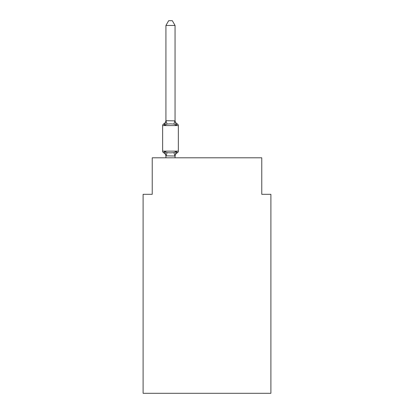 <?xml version="1.0" encoding="UTF-8"?>
<svg xmlns="http://www.w3.org/2000/svg" width="414" height="414" viewBox="0 0 414 414"><rect width="100%" height="100%" fill="white"/><g stroke="black" fill="none" stroke-linecap="round" stroke-linejoin="round"><path stroke-width="0.62" d="M270.896 393.3L270.896 194.311L261.767 194.311L261.767 157.801L152.233 157.801L152.233 194.311L143.104 194.311L143.104 393.3L270.896 393.3M175.055 25.445L165.926 25.445L168.664 20.7L172.312 20.7L175.055 25.445L175.055 120.867L176.193 125.225L173.911 124.05L170.49 123.864L167.065 124.05L164.782 125.225L163.665 123.936A1.827 1.827 0 0 0 162.64 125.582A1.827 1.827 0 0 1 163.665 123.936L164.187 124.19L163.665 123.936A1.827 1.827 0 0 0 162.64 125.582L162.64 151.136L178.341 151.136L178.341 125.582A1.827 1.827 0 0 0 177.311 123.936L176.193 125.225L177.311 123.936A4.016 4.016 0 0 1 175.055 120.324M164.782 125.225L163.665 123.936L164.782 125.225L163.665 123.936L164.782 125.225L163.665 123.936L164.782 125.225L163.665 123.936L164.782 125.225L163.665 123.936L164.782 125.225L163.665 123.936L164.782 125.225L163.665 123.936L164.782 125.225L163.665 123.936L164.782 125.225L163.665 123.936L164.782 125.225L163.665 123.936L164.782 125.225L163.665 123.936L164.782 125.225L163.665 123.936L164.782 125.225L163.665 123.936L164.782 125.225L163.665 123.936L164.782 125.225L163.665 123.936L164.782 125.225L163.665 123.936L164.782 125.225L163.665 123.936L164.782 125.225L163.665 123.936L164.782 125.225L163.665 123.936L164.782 125.225L163.665 123.936L164.782 125.225L163.665 123.936L164.782 125.225L163.665 123.936L164.782 125.225L163.665 123.936L164.782 125.225L163.665 123.936L164.782 125.225L163.665 123.936L164.782 125.225L163.665 123.936L164.782 125.225L163.665 123.936L164.782 125.225L163.665 123.936L164.782 125.225L165.926 120.702L175.055 120.867M165.926 157.801L165.926 155.85L175.055 156.016L176.193 151.493L177.311 152.782L176.794 152.528M176.193 151.493L177.311 152.782L176.193 151.493L177.311 152.782L176.193 151.493L177.311 152.782L176.193 151.493L177.311 152.782L176.193 151.493L177.311 152.782L176.193 151.493L177.311 152.782L176.193 151.493L177.311 152.782L176.193 151.493L177.311 152.782L176.193 151.493L177.311 152.782L176.193 151.493L177.311 152.782L176.193 151.493L177.311 152.782L176.193 151.493L177.311 152.782L176.193 151.493L177.311 152.782L176.193 151.493L177.311 152.782L176.193 151.493L177.311 152.782L176.193 151.493L177.311 152.782L176.193 151.493L177.311 152.782L176.193 151.493L177.311 152.782L176.193 151.493L177.311 152.782L176.193 151.493L177.311 152.782L176.193 151.493L177.311 152.782L176.193 151.493L177.311 152.782L176.193 151.493L177.311 152.782L176.193 151.493L177.311 152.782L176.193 151.493L177.311 152.782L176.193 151.493L177.311 152.782L176.193 151.493L177.311 152.782L176.193 151.493L177.311 152.782L176.193 151.493L173.911 152.668L170.49 152.854L167.065 152.668L164.782 151.493L163.665 152.782A1.827 1.827 0 0 1 162.64 151.136M165.926 25.445L165.926 120.867L167.065 124.05M165.926 120.324A4.016 4.016 0 0 1 163.665 123.936A1.827 1.827 0 0 0 162.64 125.582A1.827 1.827 0 0 1 163.665 123.936L164.187 124.19L163.665 123.936A1.827 1.827 0 0 0 162.64 125.582A1.827 1.827 0 0 1 163.665 123.936L164.187 124.19L163.665 123.936A1.827 1.827 0 0 0 162.64 125.582A1.827 1.827 0 0 1 163.665 123.936L164.187 124.19L163.665 123.936A1.827 1.827 0 0 0 162.64 125.582A1.827 1.827 0 0 1 163.665 123.936L164.187 124.19L163.665 123.936A1.827 1.827 0 0 0 162.64 125.582A1.827 1.827 0 0 1 163.665 123.936L164.187 124.19L163.665 123.936A1.827 1.827 0 0 0 162.64 125.582A1.827 1.827 0 0 1 163.665 123.936L164.187 124.19L163.665 123.936A1.827 1.827 0 0 0 162.64 125.582A1.827 1.827 0 0 1 163.665 123.936L164.187 124.19L163.665 123.936A1.827 1.827 0 0 0 162.64 125.582A1.827 1.827 0 0 1 163.665 123.936L164.187 124.19L163.665 123.936A1.827 1.827 0 0 0 162.64 125.582A1.827 1.827 0 0 1 163.665 123.936L164.187 124.19L163.665 123.936A1.827 1.827 0 0 0 162.64 125.582A1.827 1.827 0 0 1 163.665 123.936L164.187 124.19L163.665 123.936A1.827 1.827 0 0 0 162.64 125.582A1.827 1.827 0 0 1 163.665 123.936L164.187 124.19L163.665 123.936A1.827 1.827 0 0 0 162.64 125.582A1.827 1.827 0 0 1 163.665 123.936L164.187 124.19L163.665 123.936A1.827 1.827 0 0 0 162.64 125.582A1.827 1.827 0 0 1 163.665 123.936L164.187 124.19L163.665 123.936A1.827 1.827 0 0 0 162.64 125.582A1.827 1.827 0 0 1 163.665 123.936L164.187 124.19L163.665 123.936A1.827 1.827 0 0 0 162.64 125.582A1.827 1.827 0 0 1 163.665 123.936L164.187 124.19L163.665 123.936A1.827 1.827 0 0 0 162.64 125.582A1.827 1.827 0 0 1 163.665 123.936L164.187 124.19L163.665 123.936A1.827 1.827 0 0 0 162.64 125.582A1.827 1.827 0 0 1 163.665 123.936L164.187 124.19L163.665 123.936A1.827 1.827 0 0 0 162.64 125.582A1.827 1.827 0 0 1 163.665 123.936L164.187 124.19L163.665 123.936A1.827 1.827 0 0 0 162.64 125.582A1.827 1.827 0 0 1 163.665 123.936L164.187 124.19L163.665 123.936A1.827 1.827 0 0 0 162.64 125.582A1.827 1.827 0 0 1 163.665 123.936L164.187 124.19L163.665 123.936A1.827 1.827 0 0 0 162.64 125.582A1.827 1.827 0 0 1 163.665 123.936L164.187 124.19L163.665 123.936A1.827 1.827 0 0 0 162.64 125.582A1.827 1.827 0 0 1 163.665 123.936L164.187 124.19L163.665 123.936A1.827 1.827 0 0 0 162.64 125.582A1.827 1.827 0 0 1 163.665 123.936L164.187 124.19L163.665 123.936A1.827 1.827 0 0 0 162.64 125.582A1.827 1.827 0 0 1 163.665 123.936L164.187 124.19L163.665 123.936A1.827 1.827 0 0 0 162.64 125.582A1.827 1.827 0 0 1 163.665 123.936L164.187 124.19L163.665 123.936A1.827 1.827 0 0 0 162.64 125.582A1.827 1.827 0 0 1 163.665 123.936L164.187 124.19L163.665 123.936A1.827 1.827 0 0 0 162.64 125.582A1.827 1.827 0 0 1 163.665 123.936L164.187 124.19M175.055 157.801L175.055 156.016M175.055 156.388A4.016 4.016 0 0 1 177.311 152.782A1.827 1.827 0 0 0 178.341 151.136M165.926 155.85L164.782 151.493L163.665 152.782A4.016 4.016 0 0 1 165.926 156.388M178.341 125.582L162.64 125.582M167.065 152.668L165.998 156.037M173.911 152.668L174.977 156.037M174.977 120.676L173.911 124.05"/></g></svg>
